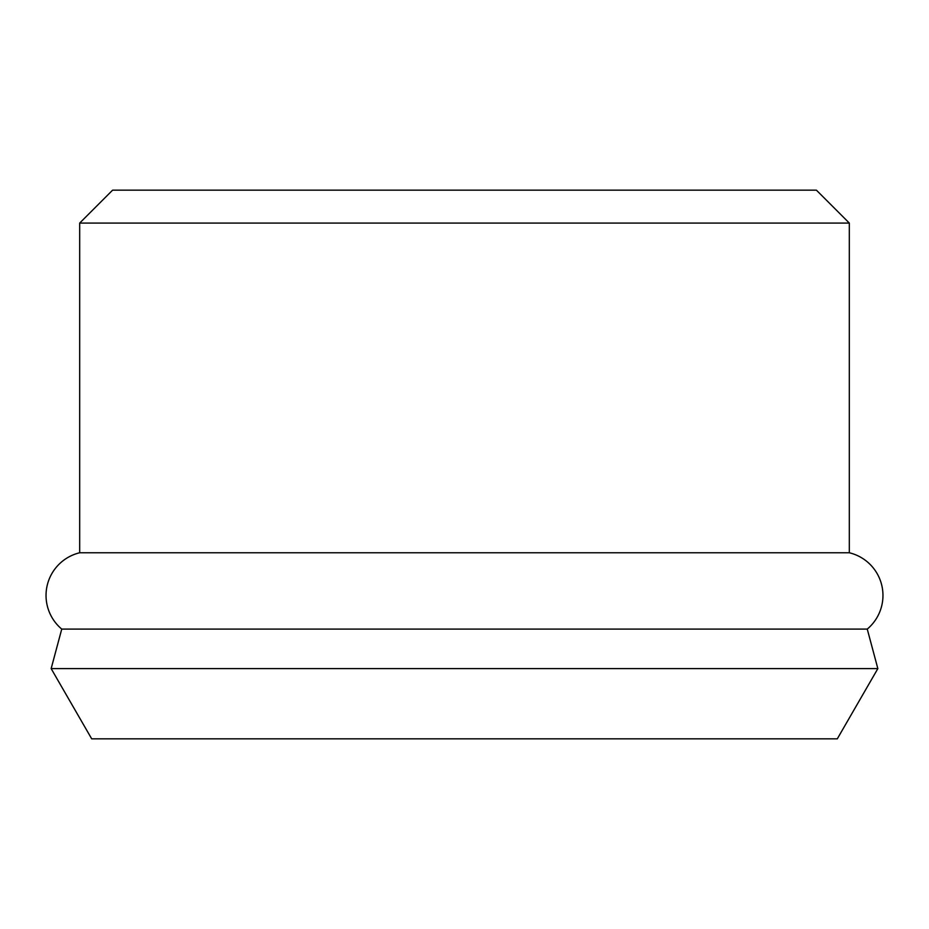 <?xml version="1.0" encoding="UTF-8"?>
<svg xmlns="http://www.w3.org/2000/svg" width="929" height="929" viewBox="0 0 929 929"><rect width="100%" height="100%" fill="white"/><g stroke="black" fill="none" stroke-linecap="round" stroke-linejoin="round"><path stroke-width="1.39" d="M816.394 190.155L112.606 190.155L816.394 190.155L849.315 223.076L79.685 223.076L112.606 190.155L79.685 223.076L79.685 552.767A43.895 43.895 0 0 0 61.744 629.096A43.895 43.895 0 0 1 79.685 552.767L849.315 552.767L849.315 223.076L816.394 190.155M867.256 629.096A43.895 43.895 0 0 0 849.315 552.767A43.895 43.895 0 0 1 867.256 629.096L61.744 629.096L867.256 629.096L877.847 668.613L51.153 668.613L61.744 629.096L51.153 668.613L91.704 738.845L51.153 668.613L877.847 668.613L867.256 629.096M849.315 552.767L79.685 552.767L79.685 223.076L849.315 223.076L849.315 552.767M837.296 738.845L877.847 668.613L837.296 738.845L91.704 738.845L837.296 738.845"/></g></svg>

